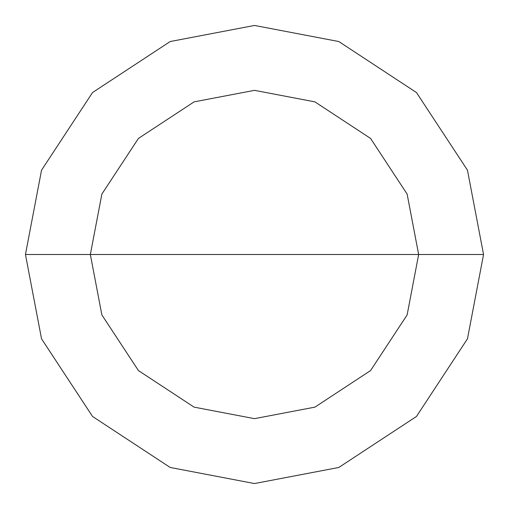 <?xml version="1.0" encoding="UTF-8"?>
<svg xmlns="http://www.w3.org/2000/svg" width="509" height="509" viewBox="0 0 509 509"><rect width="100%" height="100%" fill="white"/><g stroke="black" fill="none" stroke-linecap="round" stroke-linejoin="round"><path stroke-width="0.76" d="M254.5 254.5L418.652 254.5L407.13 314.925L370.571 370.571L314.925 407.13L254.5 418.652L194.075 407.13L138.429 370.571L101.87 314.925L90.347 254.5L483.55 254.5L467.466 170.191L416.464 92.536L338.809 41.534L254.5 25.45L170.191 41.534L92.536 92.536L41.534 170.191L25.45 254.5L90.347 254.5L101.87 194.075L138.429 138.429L194.075 101.87L254.5 90.347L314.925 101.87L370.571 138.429L407.13 194.075L418.652 254.5L407.13 194.075L370.571 138.429L314.925 101.87L254.5 90.347L194.075 101.87L138.429 138.429L101.87 194.075L90.347 254.5L254.5 254.5M483.55 254.5L467.466 170.191L416.464 92.536L338.809 41.534L254.5 25.45L170.191 41.534L92.536 92.536L41.534 170.191L25.45 254.5L90.347 254.5L101.87 314.925L138.429 370.571L194.075 407.13L254.5 418.652L314.925 407.13L370.571 370.571L407.13 314.925L418.652 254.5L483.55 254.5L467.466 338.809L416.464 416.464L338.809 467.466L254.5 483.55L170.191 467.466L92.536 416.464L41.534 338.809L25.45 254.5L41.534 338.809L92.536 416.464L170.191 467.466L254.5 483.55L338.809 467.466L416.464 416.464L467.466 338.809L483.55 254.5"/></g></svg>
